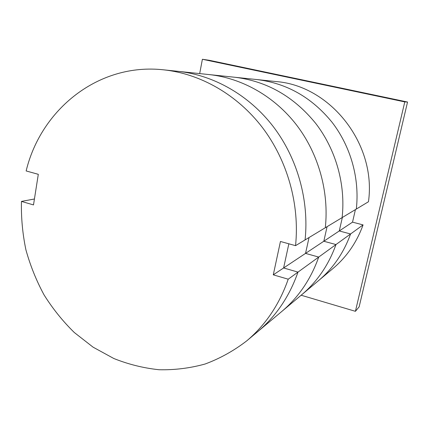 <?xml version="1.0" encoding="UTF-8"?>
<svg xmlns="http://www.w3.org/2000/svg" width="429" height="429" viewBox="0 0 429 429"><rect width="100%" height="100%" fill="white"/><g stroke="black" fill="none" stroke-linecap="round" stroke-linejoin="round"><path stroke-width="0.64" d="M309.046 237.532L305.539 253.394L318.72 257.073L297.994 272.104L283.612 267.969L288.851 243.806L283.612 267.969L305.539 253.394L309.046 237.532M273.284 274.839L283.612 267.969L297.994 272.104C289.484 296.337 276.099 316.146 257.85 331.542C276.099 316.146 289.484 296.337 297.994 272.104L288.218 279.193L273.284 274.839L280.448 241.473L295.543 245.661L325.3 227.74C329.199 191.881 318.543 153.748 296.536 124.973C274.378 96.305 241.94 78.073 209.154 74.582L275.826 81.537C330.276 85.51 376.7 144.053 368.463 201.748L356.311 209.068C359.765 178.678 350.799 146.552 332.046 122.26C311.776 97.447 286.749 83.221 256.966 79.569C286.749 83.221 311.776 97.447 332.046 122.26C350.799 146.552 359.765 178.678 356.311 209.068L342.111 217.616C345.779 184.722 336.036 149.844 315.787 123.504C293.886 96.6 266.967 81.188 235.017 77.279C266.967 81.188 293.886 96.6 315.787 123.504C336.036 149.844 345.779 184.722 342.111 217.616L325.3 227.74C329.199 191.881 318.543 153.748 296.536 124.973C274.378 96.305 241.94 78.073 209.154 74.582L178.223 71.353C213.744 75.134 249.115 95.152 273.38 126.743C297.479 158.446 309.245 200.504 305.083 239.913C309.245 200.504 297.479 158.446 273.38 126.743C249.115 95.152 213.744 75.134 178.223 71.353L163.69 69.836C98.643 62.543 40.98 109.25 26.142 170.951L38.304 174.319L33.5 204.923L21.45 201.41L34.433 198.992M21.45 201.41C21.08 217.637 22.565 233.751 25.896 249.753C30.255 265.513 36.309 280.566 44.064 294.911C52.713 308.692 62.779 321.214 74.265 332.48L93.077 347.163L113.814 358.505C128.427 364.344 143.484 368.087 158.987 369.728C174.576 370.109 189.94 368.205 205.078 364.023C219.895 358.531 233.751 350.831 246.654 340.932L281.676 311.556C298.514 297.345 310.864 279.188 318.72 257.073L305.539 253.394L323.815 241.243L335.977 244.557L318.72 257.073C310.864 279.188 298.514 297.345 281.676 311.556L301.598 294.846C317.224 281.655 328.684 264.891 335.977 244.557L323.815 241.243L327.086 226.668L323.815 241.243L339.275 230.963L342.347 217.476L339.275 230.963L352.531 222.147L363.068 224.909L350.568 233.977L339.275 230.963L350.568 233.977L335.977 244.557C328.684 264.891 317.224 281.655 301.598 294.846L318.506 280.663C333.081 268.356 343.768 252.794 350.568 233.977C343.768 252.794 333.081 268.356 318.506 280.663L333.033 268.479C346.686 256.95 356.697 242.423 363.068 224.909M202.391 59.272L209.261 60.296L407.55 102.038L359.143 306.837L355.416 311.32L404.783 101.904L202.391 59.272L199.683 73.595M407.55 102.038L404.783 101.904M301.142 295.227L355.416 311.32M355.421 209.604L352.531 222.147M246.654 340.932C265.556 324.994 279.408 304.413 288.218 279.193M295.543 245.661C299.817 204.579 287.527 160.666 262.446 127.579C237.199 94.605 200.466 73.745 163.69 69.836"/></g></svg>
